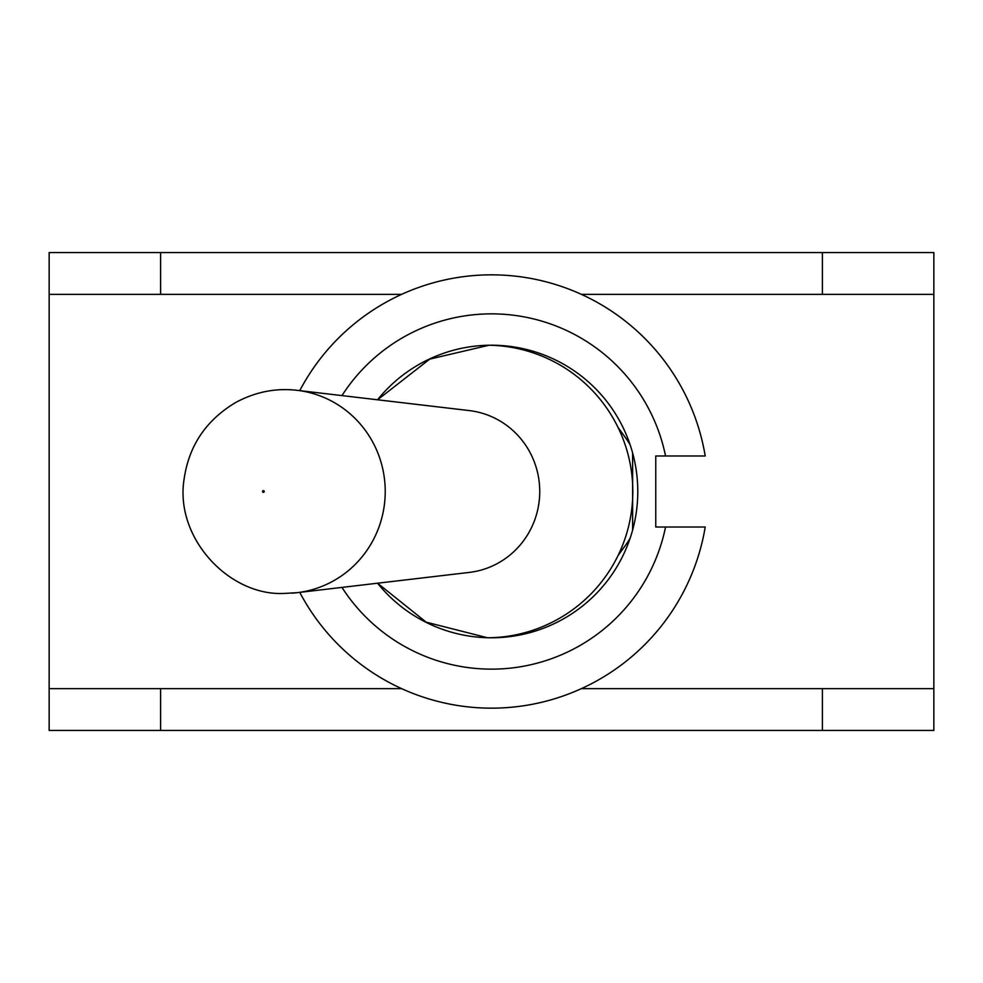 <?xml version="1.0" encoding="UTF-8"?>
<svg xmlns="http://www.w3.org/2000/svg" width="983" height="983" viewBox="0 0 983 983"><rect width="100%" height="100%" fill="white"/><g stroke="black" fill="none" stroke-linecap="round" stroke-linejoin="round"><path stroke-width="1.47" d="M618.061 555.518L625.274 545.602A90.559 88.409 -90 0 0 630.152 538.156M632.622 452.979L632.622 530.021M630.152 444.844A90.559 88.409 -90 0 0 625.274 437.398L618.061 427.482M291.668 593.167A101.839 99.43 -90 0 0 297.149 592.675L469.296 572.413A81.442 79.512 -90 0 0 539.741 491.5A81.442 79.512 -90 0 0 469.296 410.587L297.149 390.325A101.839 99.43 -90 0 1 385.225 491.5A101.839 99.43 -90 0 1 297.149 592.675L285.242 593.376C229.58 596.988 173.88 537.64 184.263 478.119C189.191 445.373 206.233 420.208 235.404 402.649C255.15 391.934 275.731 387.818 297.149 390.325M487.912 637.746L488.686 637.758M488.637 637.758L487.629 637.734M487.408 637.734L426.155 622.153L377.595 583.214M377.595 399.786L429.731 359.114L489.018 345.23A146.295 146.295 0 0 1 632.819 491.5A146.295 146.295 0 0 1 489.018 637.77M341.973 395.596A177.64 177.64 0 0 1 665.552 455.977L705.216 455.977A216.641 216.641 0 0 0 299.766 390.632M299.766 592.368A216.641 216.641 0 0 0 705.216 527.023L665.552 527.023A177.64 177.64 0 0 1 341.973 587.404M665.552 455.977L655.759 455.977L655.759 527.023L665.552 527.023M377.533 399.786A146.295 146.295 0 0 1 591.164 384.414A146.295 146.295 0 0 1 591.164 598.586A146.295 146.295 0 0 1 377.533 583.214M49.15 294.359L49.15 252.557L160.61 252.557L160.61 294.359L49.15 294.359L49.15 688.641L160.61 688.641L160.61 730.443L822.39 730.443L822.39 688.641L933.85 688.641L933.85 294.359L822.39 294.359L822.39 252.557L933.85 252.557L933.85 294.359M160.61 252.557L822.39 252.557M933.85 688.641L933.85 730.443L822.39 730.443M160.61 730.443L49.15 730.443L49.15 688.641M263.383 492.372A0.872 0.848 90 0 1 262.645 491.07A0.872 0.848 90 0 1 264.108 491.07A0.872 0.848 90 0 1 263.383 492.372M160.61 294.359L401.666 294.359M160.61 688.641L401.666 688.641M581.334 688.641L822.39 688.641M581.334 294.359L822.39 294.359"/></g></svg>
